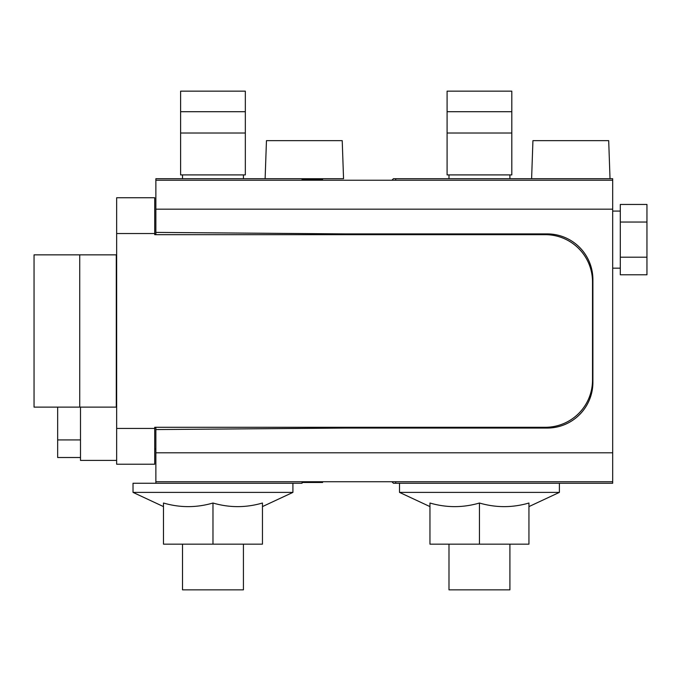 <?xml version="1.0" encoding="UTF-8"?>
<svg xmlns="http://www.w3.org/2000/svg" width="681" height="681" viewBox="0 0 681 681"><rect width="100%" height="100%" fill="white"/><g stroke="black" fill="none" stroke-linecap="round" stroke-linejoin="round"><path stroke-width="1.02" d="M610.023 178.711L608.695 140.644L532.934 140.644L531.606 178.711M262.457 506.596L292.915 492.389L133.025 492.389L163.483 506.596M133.025 492.389L133.025 483.255L302.049 483.255L302.049 481.731M292.915 483.255L292.915 492.389M182.517 544.162L182.517 589.848L243.423 589.848L243.423 544.162M528.941 506.596L559.39 492.389L399.509 492.389L429.958 506.596M399.509 492.389L399.509 483.255M559.39 483.255L559.39 492.389M448.992 544.162L448.992 589.848L509.907 589.848L509.907 544.162M302.049 180.235L302.049 178.711L343.547 178.711L342.22 140.644L266.458 140.644L265.122 178.711M154.723 448.992L155.872 448.992M116.655 460.416L80.494 460.416L80.494 407.119M612.687 211.067L620.306 211.067M620.306 268.169L612.687 268.169M302.049 482.497L322.607 482.497L322.607 481.731M322.607 180.235L322.607 179.469L302.049 179.469M302.049 178.711L155.872 178.711L155.872 234.673M391.89 180.235L393.414 178.711L612.687 178.711L612.687 481.731L155.872 481.731L155.872 483.255M155.872 481.731L155.872 427.293M155.872 232.4L346.212 233.906L547.209 233.906A45.678 45.678 0 0 1 592.896 279.593L592.896 382.373A45.678 45.678 0 0 1 547.209 428.06L346.212 428.06L155.872 429.566M155.872 452.805L612.687 452.805M612.687 209.161L155.872 209.161M391.89 481.731L393.414 483.255L612.687 483.255L612.687 481.731M155.872 180.235L612.687 180.235M395.695 483.255L395.695 481.731M395.695 178.711L395.695 180.235M80.494 457.513L57.655 457.513L57.655 439.926L80.494 439.926M57.655 407.119L57.655 439.926M620.306 204.453L620.306 222.04L646.95 222.04L646.95 204.453L620.306 204.453M620.306 257.205L620.306 274.784L646.95 274.784L646.95 257.205L620.306 257.205L620.306 222.04M646.95 222.04L646.95 257.205M511.806 174.906L447.094 174.906L447.094 133.025L511.806 133.025L511.806 174.906M447.094 111.71L511.806 111.71L511.806 91.152L447.094 91.152L447.094 133.025M511.806 111.71L511.806 133.025M479.45 503.021C462.952 507.83 446.455 507.83 429.958 503.021L429.958 544.162L479.45 544.162L479.45 503.021C495.947 507.83 512.444 507.83 528.941 503.021L528.941 544.162L479.45 544.162M212.974 503.021C196.477 507.83 179.98 507.83 163.483 503.021L163.483 544.162L212.974 544.162L212.974 503.021C229.471 507.83 245.96 507.83 262.457 503.021L262.457 544.162L212.974 544.162M245.33 174.906L180.61 174.906L180.61 133.025L245.33 133.025L245.33 174.906M180.61 111.71L245.33 111.71L245.33 91.152L180.61 91.152L180.61 133.025M245.33 111.71L245.33 133.025M116.281 277.022A7.61 7.61 0 0 0 116.655 274.639M116.655 387.327A7.61 7.61 0 0 0 116.281 384.944M154.723 427.293L154.723 464.221L116.655 464.221L116.655 197.745L154.723 197.745L154.723 234.673L545.311 234.673A47.202 47.202 0 0 1 592.513 281.874L592.513 380.092A47.202 47.202 0 0 1 545.311 427.293L154.723 427.293M116.655 428.434L154.723 428.434M154.723 233.532L116.655 233.532M116.281 407.119L116.281 254.847L79.728 254.847L79.728 407.119L116.281 407.119M79.728 407.119L34.05 407.119L34.05 254.847L79.728 254.847M182.517 178.711L182.517 174.906M448.992 178.711L448.992 174.906M509.907 178.711L509.907 174.906M243.423 178.711L243.423 174.906"/></g></svg>
